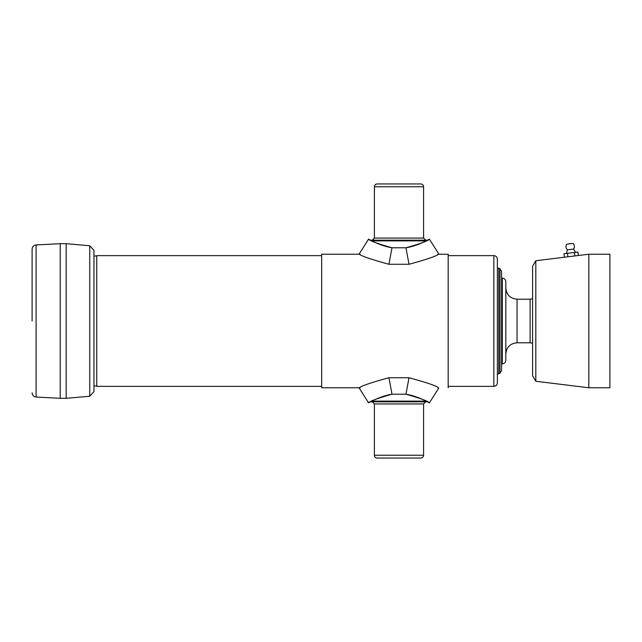 <?xml version="1.0" encoding="UTF-8"?>
<svg xmlns="http://www.w3.org/2000/svg" width="642" height="642" viewBox="0 0 642 642"><rect width="100%" height="100%" fill="white"/><g stroke="black" fill="none" stroke-linecap="round" stroke-linejoin="round"><path stroke-width="0.96" d="M360.034 387.768L321.666 387.768L321.666 254.232L360.034 254.232L359.279 253.831L368.548 239.169M448.18 387.768L448.18 254.232L437.924 254.232M321.666 386.364L96.757 386.364L96.757 255.636L321.666 255.636M493.858 255.636L493.858 386.364C495.993 386.155 497.165 384.983 497.373 382.849L497.373 259.151C497.165 257.017 495.993 255.845 493.858 255.636L448.18 255.636M497.373 377.929L497.373 264.071M388.948 377.737C369.511 383.049 359.624 386.524 359.279 388.169C359.648 386.516 369.535 383.033 388.948 377.737L391.997 394.22C377.745 398.249 369.928 401.122 368.548 402.831C368.267 403.128 379.374 396.258 391.997 394.22L405.961 394.22L409.01 377.737C428.447 383.041 438.334 386.524 438.679 388.169C438.309 386.516 428.423 383.033 409.01 377.737L388.948 377.737M370.314 401.892L368.548 402.831L359.279 388.169M437.924 387.768L438.679 388.169L429.41 402.831M405.969 394.22C420.213 398.249 428.029 401.122 429.41 402.831C429.691 403.128 418.584 396.258 405.969 394.22M409.01 264.263C428.447 258.951 438.334 255.476 438.679 253.831C438.309 255.484 428.423 258.967 409.01 264.263L405.961 247.78C420.213 243.751 428.029 240.878 429.41 239.169C429.691 238.872 418.584 245.742 405.961 247.78L391.997 247.78C377.745 243.751 369.928 240.878 368.548 239.169C368.267 238.872 379.374 245.742 391.997 247.78L388.948 264.263C369.511 258.959 359.624 255.476 359.279 253.831C359.648 255.484 369.535 258.967 388.948 264.263L409.01 264.263M427.644 240.108L429.41 239.169L438.679 253.831M423.576 186.758L374.382 186.758C374.543 185.048 375.482 184.118 377.191 183.949L420.767 183.949C422.476 184.118 423.415 185.048 423.576 186.758L423.576 238.062L425.686 240.172M371.83 240.878L426.127 240.878M370.45 240.172L427.508 240.172M374.382 455.242L423.576 455.242C423.415 456.952 422.476 457.882 420.767 458.051L377.191 458.051C375.482 457.882 374.543 456.952 374.382 455.242L374.382 403.938L372.272 401.828M426.127 401.122L371.838 401.122M427.508 401.828L370.45 401.828M89.752 396.25L93.949 391.668L93.949 250.332L89.752 245.75L89.752 396.25L66.182 398.313L66.182 243.687L60.212 243.687L60.212 398.313L66.182 398.313M32.1 321L32.1 249.16L32.1 321M499.974 268.797L499.974 373.203L501.595 370.659L501.595 271.341L499.974 268.797L497.373 267.762M502.293 278.13L502.293 363.87C504.427 363.661 505.599 362.497 505.808 360.363L505.808 281.637C505.599 279.503 504.427 278.339 502.293 278.13L501.595 278.13M535.805 260.74L588.818 254.232L588.818 387.768L535.805 381.26L535.805 260.74L532.587 266.31L532.587 375.69L535.805 381.26M588.818 387.768L609.9 387.768L609.9 254.232L588.818 254.232M564.414 257.225L563.981 253.742L574.446 252.45L577.936 252.025L578.362 255.516M567.472 253.309L567.897 256.8M574.446 252.45L574.879 255.941M572.969 243.43C574.622 245.14 574.839 247.01 573.619 249.056A4.213 4.213 0 0 0 572.969 243.43L566.726 244.201A4.213 4.213 0 0 0 567.448 249.81L566.356 253.446M575.561 252.314L573.619 249.056L567.448 249.81M569.293 243.88A0.706 0.706 0 0 1 569.815 243.535L570.401 243.743M374.382 186.758L374.382 238.062L423.576 238.062M423.576 455.242L423.576 403.938L374.382 403.938M60.212 398.313L36.096 397.045L36.096 244.955L60.212 243.687M499.974 373.203L498.786 373.756L498.786 268.244M517.059 299.212L530.131 299.212L530.131 342.788L517.059 342.788L517.059 299.212C510.229 298.546 506.474 294.798 505.808 287.969M96.757 255.989L93.949 255.989M96.757 386.011L93.949 386.011M493.858 386.364L448.18 386.364M374.382 238.062L372.272 240.172M423.576 403.938L425.686 401.828M89.752 245.75L66.182 243.687M36.096 244.955C33.649 245.3 32.317 246.705 32.1 249.16M36.096 397.045C33.649 396.7 32.317 395.295 32.1 392.84M498.786 373.756L497.373 374.238M502.293 363.87L501.595 363.87M517.059 342.788C510.229 343.454 506.474 347.202 505.808 354.031M530.131 342.788L532.587 343.157M530.131 299.212L532.587 298.843"/></g></svg>
